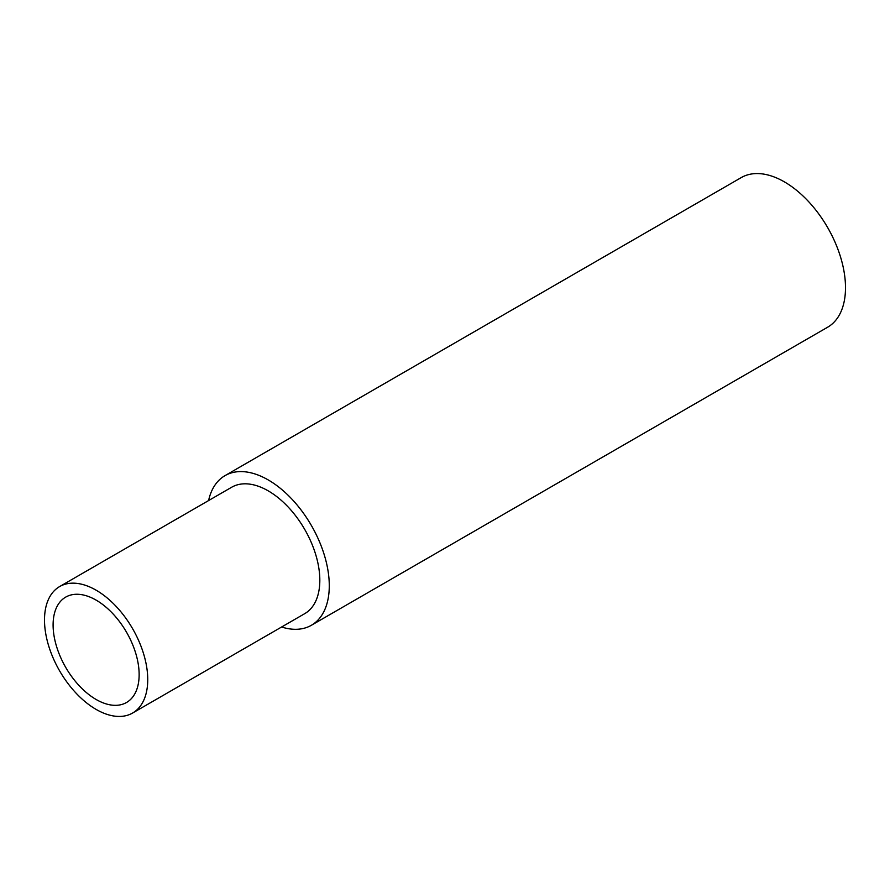 <?xml version="1.0" encoding="UTF-8"?>
<svg xmlns="http://www.w3.org/2000/svg" width="890" height="890" viewBox="0 0 890 890"><rect width="100%" height="100%" fill="white"/><g stroke="black" fill="none" stroke-linecap="round" stroke-linejoin="round"><path stroke-width="1.33" d="M281.607 627.005A86.386 49.873 -120 0 0 311.389 625.269A86.386 49.873 -120 0 0 329.278 585.72A86.386 49.873 -120 0 0 291.575 498.778A86.386 49.873 -120 0 0 225.003 475.638A86.386 49.873 -120 0 0 208.594 500.558M132.621 713.024L304.692 613.677A73.002 42.153 -120 0 0 319.822 580.258A73.002 42.153 -120 0 0 287.948 506.788A73.002 42.153 -120 0 0 231.689 487.231L59.619 586.577A73.002 42.153 -120 0 0 44.5 619.996A73.002 42.153 -120 0 0 76.362 693.466A73.002 42.153 -120 0 0 132.621 713.024A73.002 42.153 -120 0 0 147.74 679.604A73.002 42.153 -120 0 0 115.878 606.135A73.002 42.153 -120 0 0 59.619 586.577M311.389 625.269L827.611 327.231A86.386 49.873 -120 0 0 845.5 287.681A86.386 49.873 -120 0 0 807.786 200.751A86.386 49.873 -120 0 0 741.225 177.599L225.003 475.638M139.14 674.631A60.832 35.122 -120 0 0 112.585 613.41A60.832 35.122 -120 0 0 65.704 597.112A60.832 35.122 -120 0 0 53.1 624.958A60.832 35.122 -120 0 0 79.655 686.19A60.832 35.122 -120 0 0 126.536 702.488A60.832 35.122 -120 0 0 139.14 674.631"/></g></svg>
